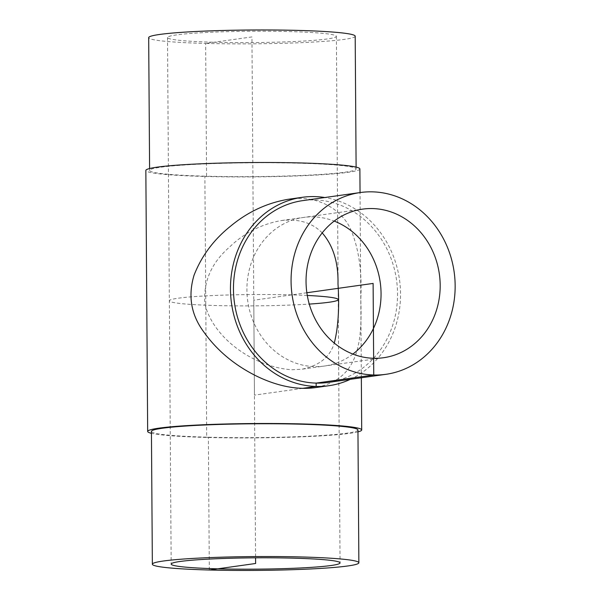 <?xml version="1.0" encoding="UTF-8"?>
<svg xmlns="http://www.w3.org/2000/svg" width="600" height="600" viewBox="0 0 600 600"><rect width="100%" height="100%" fill="white"/><g stroke="black" fill="none" stroke-linecap="round" stroke-linejoin="round"><path stroke-width="0.45" stroke-dasharray="3 2.25" d="M322.2 232.897C312.082 222.593 298.305 218.505 280.86 220.627C261.15 224.25 243.975 233.123 229.343 247.237C211.327 262.98 203.167 281.835 204.855 303.803C213.255 338.993 255.255 367.62 292.155 369.75L301.755 369.233C319.147 365.79 329.993 357.075 334.275 343.08M214.08 42.248A84.442 5.662 179.6 0 0 336.375 36.33A84.442 5.662 179.6 0 0 251.895 31.26A84.442 5.662 179.6 0 0 167.498 37.515A84.442 5.662 179.6 0 0 214.08 42.248M350.377 379.312A95.137 84.825 82 0 0 399.502 279.712A95.137 84.825 82 0 0 324.817 197.528M288.09 199.312C317.062 194.565 341.362 208.83 350.752 229.447C358.83 248.438 362.175 271.755 360.788 299.385C362.49 345.735 357.495 380.01 314.587 387.728M328.282 382.418A91.785 81.84 82 0 0 396.548 280.132A91.785 81.84 82 0 0 302.722 200.632M357.945 429.982A103.26 6.923 -0.4 0 1 208.388 437.213A103.26 6.923 -0.4 0 1 151.433 431.423M357.952 431.865A107.025 7.178 -0.4 0 1 206.708 437.452A107.025 7.178 -0.4 0 1 151.44 433.312M359.88 168.96A107.025 7.178 -0.4 0 1 204.885 176.46A107.025 7.178 -0.4 0 1 145.845 170.46M209.317 570L208.388 437.213L206.708 437.452L204.885 176.46L206.572 176.22A103.26 6.923 -0.4 0 1 149.61 170.43A103.26 6.923 -0.4 0 1 252.817 162.788A103.26 6.923 -0.4 0 1 356.123 168.99A103.26 6.923 -0.4 0 1 206.572 176.22L205.642 43.432A103.26 6.923 -0.4 0 1 148.68 37.642M355.192 36.203A103.26 6.923 -0.4 0 1 205.642 43.432L251.94 36.922L255.57 557.827M306.862 292.74L253.778 300.21L254.438 395.123L302.423 388.38M307.29 295.455A84.442 5.662 179.6 0 0 291.638 294.885A84.442 5.662 179.6 0 0 183.825 297.525A84.442 5.662 179.6 0 0 197.835 304.837A84.442 5.662 179.6 0 0 309.263 304.087M352.897 354.075A75.037 66.907 -98 0 1 247.733 301.058A75.037 66.907 -98 0 1 334.2 221.085M362.663 209.123L280.86 220.627M383.565 357.728L301.755 369.233M167.498 37.515L171.172 564.082M336.375 36.33L340.058 562.898M361.343 377.767L360.045 192.577M356.123 168.99L356.108 167.1M149.61 170.43L149.595 168.547"/><path stroke-width="0.9" d="M373.635 358.29A75.037 66.907 -98 0 1 306.045 281.632A75.037 66.907 -98 0 1 362.663 209.123A75.037 66.907 -98 0 1 439.365 274.11A75.037 66.907 -98 0 1 383.565 357.728A75.037 66.907 -98 0 1 373.635 358.29M334.275 343.08C338.265 327.345 339.502 307.65 337.995 283.98C338.46 262.605 333.195 245.58 322.2 232.897M217.755 568.815A84.442 5.662 -0.4 0 1 171.172 564.082A84.442 5.662 -0.4 0 1 255.57 557.827A84.442 5.662 -0.4 0 1 340.058 562.898A84.442 5.662 -0.4 0 1 217.755 568.815M324.817 197.528A95.137 84.825 82 0 0 302.257 197.317A95.137 84.825 82 0 0 254.903 222.803A95.137 84.825 82 0 0 237.195 325.755A95.137 84.825 82 0 0 316.163 386.445A95.137 84.825 82 0 0 328.748 385.732A95.137 84.825 82 0 0 350.377 379.312M328.748 385.732L314.587 387.728C296.55 389.978 277.192 386.1 256.515 376.08C234.375 365.077 216.675 350.197 203.407 331.425C191.002 314.438 187.89 295.695 194.062 275.19C201.562 255.983 213.712 239.663 230.498 226.237C247.695 211.935 266.895 202.958 288.09 199.312L302.257 197.317M360.33 192.532L302.722 200.632A91.785 81.84 82 0 0 233.737 296.145A91.785 81.84 82 0 0 316.14 383.1A91.785 81.84 82 0 0 328.282 382.418L385.897 374.317A91.785 81.84 82 0 0 454.155 272.032A91.785 81.84 82 0 0 360.33 192.532A91.785 81.84 82 0 0 291.345 288.045A91.785 81.84 82 0 0 373.755 375A91.785 81.84 82 0 0 385.897 374.317M152.355 564.21L151.433 431.423A103.26 6.923 -0.4 0 1 254.64 423.78A103.26 6.923 -0.4 0 1 357.945 429.982L358.868 562.77A103.26 6.923 -0.4 0 1 209.317 570A103.26 6.923 -0.4 0 1 152.355 564.21A103.26 6.923 -0.4 0 1 255.562 556.567A103.26 6.923 -0.4 0 1 358.868 562.77M151.44 433.312A107.025 7.178 -0.4 0 1 147.667 431.452A107.025 7.178 -0.4 0 1 254.632 423.525A107.025 7.178 -0.4 0 1 361.702 429.96A107.025 7.178 -0.4 0 1 357.952 431.865M147.667 431.452L145.845 170.46A107.025 7.178 -0.4 0 1 252.817 162.532A107.025 7.178 -0.4 0 1 359.88 168.96L360.045 192.577M149.595 168.547L148.68 37.642A103.26 6.923 -0.4 0 1 251.888 30A103.26 6.923 -0.4 0 1 355.192 36.203L356.108 167.1M255.57 557.827L255.615 563.49L209.317 570M302.423 388.38L316.163 386.445L316.14 383.1L373.755 375L373.11 283.425L306.862 292.74M309.263 304.087A84.442 5.662 179.6 0 0 338.212 299.678M338.212 299.55A84.442 5.662 179.6 0 0 307.29 295.455M334.2 221.085A75.037 66.907 -98 0 1 381.053 293.528A75.037 66.907 -98 0 1 352.897 354.075M361.702 429.96L361.343 377.767"/></g></svg>
